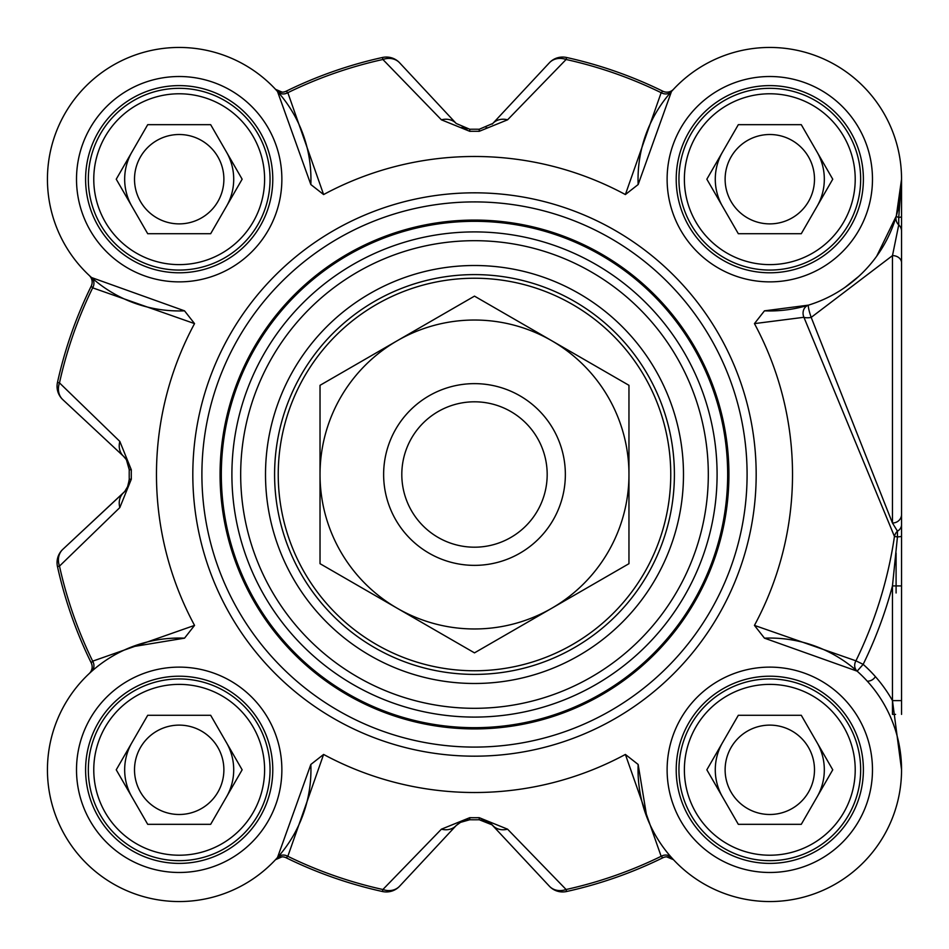 <?xml version="1.0" encoding="UTF-8"?>
<svg xmlns="http://www.w3.org/2000/svg" width="949" height="949" viewBox="0 0 949 949"><rect width="100%" height="100%" fill="white"/><g stroke="black" fill="none" stroke-linecap="round" stroke-linejoin="round"><path stroke-width="1.42" d="M565.355 474.5A90.867 90.867 0 0 0 429.067 395.804A90.867 90.867 0 0 0 429.067 553.196A90.867 90.867 0 0 0 565.355 474.5A90.867 90.867 0 0 0 474.488 383.633A90.867 90.867 0 0 0 383.633 474.5A90.867 90.867 0 0 0 474.488 565.367A90.867 90.867 0 0 0 565.355 474.5M551.725 608.273A154.462 154.462 0 0 0 551.725 340.727A154.462 154.462 0 0 0 320.027 474.5A154.462 154.462 0 0 0 551.725 608.273L474.488 652.865L320.027 563.682L320.027 385.318L474.488 296.135L628.962 385.318L628.962 563.682L551.725 608.273M867.41 681.323L869.082 681.026A9.087 9.087 0 0 0 875.381 676.601M547.182 474.5A72.693 72.693 0 0 0 474.488 401.807A72.693 72.693 0 0 0 401.807 474.5A72.693 72.693 0 0 0 474.488 547.193A72.693 72.693 0 0 0 547.182 474.5M194.545 323.609L184.533 310.845L91.495 277.523L89.265 275.495A9.087 9.087 0 0 1 89.325 275.542A9.087 9.087 0 0 1 91.223 286.135A427.062 427.062 0 0 0 57.474 382.447A18.173 18.173 -47 0 0 62.824 399.659L123.465 456.208L126.407 459.707L129.242 469.743A345.282 345.282 0 0 0 129.242 479.257L128.115 485.817L124.722 491.523L62.824 549.341A18.173 18.173 167.6 0 0 57.474 566.553A427.062 427.062 0 0 0 91.223 662.865L92.682 661.156A424.998 424.998 0 0 1 59.49 566.114L119.823 507.585L131.306 479.221A343.218 343.218 0 0 1 131.306 469.779L119.823 441.415L59.49 382.886A424.998 424.998 0 0 1 92.682 287.844L194.545 323.609A318.022 318.022 0 0 0 194.545 625.391L92.682 661.156A9.087 7.983 48.3 0 1 91.495 671.477L89.325 673.458A9.087 9.087 0 0 0 91.223 662.865A427.062 427.062 0 0 1 57.474 566.553L59.49 566.114A18.173 15.54 -133 0 1 62.824 549.341A18.173 18.173 167.6 0 0 57.474 566.553M89.265 275.495L89.799 275.993L89.265 275.495A9.087 9.087 0 0 1 89.325 275.542A9.087 9.087 0 0 0 89.265 275.495L89.325 275.542A9.087 9.087 0 0 1 91.223 286.135L92.682 287.844A9.087 7.983 -48.3 0 0 91.495 277.523M184.533 310.833A131.757 131.757 0 0 1 47.45 180.974A131.757 131.757 0 0 1 180.974 47.462A131.757 131.757 0 0 1 310.833 184.533L323.609 194.557L287.832 92.694L286.135 91.223A427.062 427.062 0 0 1 382.435 57.486A427.062 427.062 0 0 0 286.135 91.223A9.087 9.087 0 0 1 275.483 89.277L277.511 91.495L310.833 184.533M625.379 194.557L638.155 184.533L671.477 91.495L673.505 89.277A9.087 9.087 0 0 1 662.853 91.223A427.062 427.062 0 0 0 566.541 57.486A18.173 18.173 43 0 0 549.341 62.836L492.792 123.477L479.245 129.254A345.282 345.282 0 0 0 469.743 129.254L456.196 123.477L399.648 62.836A18.173 18.173 -102.4 0 0 382.435 57.486L382.886 59.49L441.415 119.823L469.767 131.318A343.218 343.218 0 0 1 479.221 131.318L507.573 119.823L566.102 59.49A424.998 424.998 0 0 1 661.156 92.694L625.379 194.557A318.022 318.022 0 0 0 323.609 194.557M673.505 89.277L673.007 89.811L673.505 89.277A9.087 9.087 0 0 1 673.446 89.336A9.087 9.087 0 0 0 673.505 89.277L673.458 89.325A9.087 9.087 0 0 1 662.853 91.223L661.156 92.694A9.087 7.983 41.7 0 0 671.477 91.495M638.155 184.533A131.757 131.757 0 0 1 768.014 47.462A131.757 131.757 0 0 1 901.538 180.974A131.757 131.757 0 0 1 764.455 310.833L754.443 323.609L803.922 317.286L894.456 536.47A424.511 424.511 0 0 1 855.927 660.824A9.087 7.995 -48.5 0 0 857.137 671.168L863.163 664.359L855.927 660.824L754.443 625.391L764.455 638.155L857.137 671.168M901.55 714.383L901.55 514.488A9.087 8.517 0 0 1 892.44 523.006L811.193 317.393A9.087 1.139 72.9 0 1 808.524 305.127L764.455 310.845M901.55 514.488L901.55 179.195L896.295 216.028L876.674 256.242M858.75 276.384L844.859 287.476M901.55 284L901.55 592.971M901.55 179.444L901.55 262.814A9.087 7.212 0 0 0 892.487 255.601L898.739 224.877A9.087 8.731 -0 0 1 901.55 231.188M896.093 592.971L896.093 553.089M88.328 179.195A90.867 90.867 0 0 0 179.195 270.062A90.867 90.867 0 0 0 270.05 179.195A90.867 90.867 0 0 0 179.195 88.328A90.867 90.867 0 0 0 88.328 179.195M678.938 179.195A90.867 90.867 0 0 0 769.793 270.062A90.867 90.867 0 0 0 860.66 179.195A90.867 90.867 0 0 0 769.793 88.328A90.867 90.867 0 0 0 678.938 179.195M678.938 769.805A90.867 90.867 0 0 0 769.793 860.672A90.867 90.867 0 0 0 860.66 769.805A90.867 90.867 0 0 0 769.793 678.938A90.867 90.867 0 0 0 678.938 769.805M88.328 769.805A90.867 90.867 0 0 0 179.195 860.672A90.867 90.867 0 0 0 270.05 769.805A90.867 90.867 0 0 0 179.195 678.938A90.867 90.867 0 0 0 88.328 769.805M274.593 474.5A199.895 199.895 0 0 1 474.488 274.605A199.895 199.895 0 0 1 674.395 474.5A199.895 199.895 0 0 1 474.488 674.395A199.895 199.895 0 0 1 274.593 474.5M220.073 474.5A254.415 254.415 0 0 0 474.488 728.915A254.415 254.415 0 0 0 728.915 474.5A254.415 254.415 0 0 0 474.488 220.085A254.415 254.415 0 0 0 220.073 474.5M747.088 474.5A272.588 272.588 0 0 0 474.488 201.912A272.588 272.588 0 0 0 201.9 474.5A272.588 272.588 0 0 0 474.488 747.088A272.588 272.588 0 0 0 747.088 474.5M323.609 754.443L310.833 764.467L277.511 857.505L275.483 859.723A9.087 9.087 0 0 1 286.135 857.777A427.062 427.062 0 0 0 382.435 891.514A18.173 18.173 -137 0 0 399.648 886.164L456.196 825.523L459.696 822.593L469.743 819.746A345.282 345.282 0 0 0 479.245 819.746L485.817 820.885L491.511 824.278L549.341 886.164A18.173 18.173 77.6 0 0 566.541 891.514A427.062 427.062 0 0 0 662.853 857.777L661.156 856.306A424.998 424.998 0 0 1 566.102 889.51L507.573 829.177L479.221 817.682A343.218 343.218 0 0 1 469.767 817.682L441.415 829.177L382.886 889.51A424.998 424.998 0 0 1 287.832 856.306L323.609 754.443A318.022 318.022 0 0 0 625.379 754.443L661.156 856.306A9.087 7.983 -41.7 0 1 671.477 857.505L673.458 859.675A9.087 9.087 0 0 0 662.853 857.777A427.062 427.062 0 0 1 566.541 891.514L566.102 889.51A18.173 15.54 137 0 1 549.341 886.164A18.173 18.173 77.6 0 0 566.541 891.514M683.482 474.5A208.982 208.982 0 0 0 370.003 293.514A208.982 208.982 0 0 0 370.003 655.486A208.982 208.982 0 0 0 683.482 474.5M507.573 829.177A18.173 15.172 137 0 1 492.792 825.523A18.173 18.173 0 0 0 489.055 822.463M275.483 859.723A9.087 9.087 0 0 1 275.542 859.664L275.483 859.723A9.087 9.087 0 0 1 286.135 857.777L287.832 856.306A9.087 7.983 -138.3 0 0 277.511 857.505M399.648 886.164A18.173 15.54 -137 0 1 382.886 889.51L382.435 891.514A18.173 18.173 -137 0 0 399.648 886.164M461.641 821.537L456.196 825.523A18.173 15.172 -137 0 1 441.415 829.177M62.824 399.659A18.173 15.54 -47 0 1 59.49 382.886L57.474 382.447A18.173 18.173 -47 0 0 62.824 399.659M127.107 460.941A18.173 18.173 0 0 0 123.465 456.208A18.173 15.172 -47 0 1 119.823 441.415M119.823 507.585A18.173 15.172 -133 0 1 123.465 492.792A18.173 18.173 0 0 0 126.537 489.067M441.415 119.823A18.173 15.172 -43 0 1 456.196 123.477L399.648 62.836A18.173 18.173 -102.4 0 0 382.435 57.486M277.511 91.495A9.087 7.983 138.3 0 0 287.832 92.694A424.998 424.998 0 0 1 382.886 59.49A18.173 15.54 -43 0 1 399.648 62.836M549.341 62.836A18.173 15.54 43 0 1 566.102 59.49L566.541 57.486A18.173 18.173 43 0 0 549.341 62.836M492.151 124.129A18.173 18.173 0 0 0 492.792 123.477A18.173 15.172 43 0 1 507.573 119.823M764.455 638.167A131.757 131.757 0 0 1 901.538 768.026A131.757 131.757 0 0 1 768.014 901.538A131.757 131.757 0 0 1 638.155 764.467L625.379 754.443M646.827 817.101L638.155 764.467M754.443 625.391A318.022 318.022 0 0 0 754.443 323.609M892.499 255.601L811.193 317.393A9.087 3.499 -12.9 0 1 803.922 317.286A9.087 8.043 72.9 0 1 808.524 305.127M310.833 764.467A131.757 131.757 0 0 1 180.974 901.538A131.757 131.757 0 0 1 47.45 768.026A131.757 131.757 0 0 1 184.533 638.167L194.545 625.391M131.887 646.838L184.533 638.155M901.55 179.729L898.739 217.523A9.087 1.044 16.2 0 1 896.295 216.028A9.087 8.849 -163.8 0 0 898.739 224.877L898.739 217.523A9.087 1.447 0 0 0 901.55 216.467M892.463 255.613L892.463 523.006L897.446 531.155A9.087 7.983 -65.2 0 0 894.456 536.47L897.446 536.909L892.463 585.913L901.55 585.913M901.55 524.655A9.087 7.77 -0 0 1 897.446 531.155L897.446 536.909A9.087 0.878 0 0 0 901.55 536.185M895.571 714.383L892.463 714.383L892.463 700.611L901.55 769.698M892.463 700.611A140.843 140.843 0 0 0 863.163 664.359A432.566 432.566 0 0 0 892.463 585.913L892.463 700.611L901.55 700.611M85.6 769.805A93.583 93.583 0 0 0 179.195 863.388A93.583 93.583 0 0 0 272.778 769.805A93.583 93.583 0 0 1 179.195 863.388A93.583 93.583 0 0 1 85.6 769.805A93.583 93.583 0 0 1 179.195 676.21A93.583 93.583 0 0 1 272.778 769.805A93.583 93.583 0 0 1 179.195 863.388A93.583 93.583 0 0 1 85.6 769.805A93.583 93.583 0 0 1 179.195 676.21A93.583 93.583 0 0 1 272.778 769.805A93.583 93.583 0 0 1 179.195 863.388A93.583 93.583 0 0 1 85.6 769.805M85.6 179.195A93.583 93.583 0 0 0 179.195 272.79A93.583 93.583 0 0 0 272.778 179.195A93.583 93.583 0 0 1 179.195 272.79A93.583 93.583 0 0 1 85.6 179.195A93.583 93.583 0 0 1 179.195 85.612A93.583 93.583 0 0 1 272.778 179.195A93.583 93.583 0 0 1 179.195 272.79A93.583 93.583 0 0 1 85.6 179.195A93.583 93.583 0 0 1 179.195 85.612A93.583 93.583 0 0 1 272.778 179.195A93.583 93.583 0 0 1 179.195 272.79A93.583 93.583 0 0 1 85.6 179.195M863.388 769.805A93.583 93.583 0 0 1 769.793 863.388A93.583 93.583 0 0 1 676.21 769.805A93.583 93.583 0 0 1 769.793 676.21A93.583 93.583 0 0 1 863.388 769.805A93.583 93.583 0 0 1 769.793 863.388A93.583 93.583 0 0 1 676.21 769.805A93.583 93.583 0 0 1 769.793 676.21A93.583 93.583 0 0 1 863.388 769.805M863.388 179.195A93.583 93.583 0 0 1 769.793 272.79A93.583 93.583 0 0 1 676.21 179.195A93.583 93.583 0 0 1 769.793 85.612A93.583 93.583 0 0 1 863.388 179.195A93.583 93.583 0 0 1 769.793 272.79A93.583 93.583 0 0 1 676.21 179.195A93.583 93.583 0 0 1 769.793 85.612A93.583 93.583 0 0 1 863.388 179.195M264.605 179.195A85.41 85.41 0 0 1 136.478 253.169A85.41 85.41 0 0 1 136.478 105.232A85.41 85.41 0 0 1 264.605 179.195M210.666 124.675L242.137 179.195L210.666 233.715L147.712 233.715L116.241 179.195L147.712 124.675L210.666 124.675M226.408 206.455A54.52 54.52 0 0 0 226.408 151.935M126.525 165.09A54.52 54.52 0 0 1 131.97 151.935A54.52 54.52 0 0 0 131.97 206.455M134.509 179.195A44.674 44.674 0 0 0 201.532 217.89A44.674 44.674 0 0 0 201.532 140.499A44.674 44.674 0 0 0 134.509 179.195M855.215 179.195A85.41 85.41 0 0 1 727.088 253.169A85.41 85.41 0 0 1 727.088 105.232A85.41 85.41 0 0 1 855.215 179.195M801.276 124.675L832.748 179.195L801.276 233.715L738.322 233.715L706.851 179.195L738.322 124.675L801.276 124.675M817.018 206.455A54.52 54.52 0 0 0 817.018 151.935M722.58 151.935A54.52 54.52 0 0 0 722.58 206.455A54.52 54.52 0 0 1 717.136 193.311M725.119 179.195A44.674 44.674 0 0 0 792.142 217.89A44.674 44.674 0 0 0 792.142 140.499A44.674 44.674 0 0 0 725.119 179.195M855.215 769.805A85.41 85.41 0 0 1 727.088 843.768A85.41 85.41 0 0 1 727.088 695.831A85.41 85.41 0 0 1 855.215 769.805M801.276 715.285L832.748 769.805L801.276 824.325L738.322 824.325L706.851 769.805L738.322 715.285L801.276 715.285M817.018 797.065A54.52 54.52 0 0 0 817.018 742.545M717.136 755.689A54.52 54.52 0 0 1 722.58 742.545A54.52 54.52 0 0 0 722.58 797.065M725.119 769.805A44.674 44.674 0 0 0 792.142 808.501A44.674 44.674 0 0 0 792.142 731.11A44.674 44.674 0 0 0 725.119 769.805M264.605 769.805A85.41 85.41 0 0 1 136.478 843.768A85.41 85.41 0 0 1 136.478 695.831A85.41 85.41 0 0 1 264.605 769.805M210.666 715.285L242.137 769.805L210.666 824.325L147.712 824.325L116.241 769.805L147.712 715.285L210.666 715.285M226.408 797.065A54.52 54.52 0 0 0 226.408 742.545M131.97 742.545A54.52 54.52 0 0 0 131.97 797.065A54.52 54.52 0 0 1 126.525 783.91M134.509 769.805A44.674 44.674 0 0 0 201.532 808.501A44.674 44.674 0 0 0 201.532 731.11A44.674 44.674 0 0 0 134.509 769.805M127.463 487.335L129.242 479.909M123.465 492.792L62.824 549.341M469.767 817.682L469.743 819.746L467.015 819.924M492.151 824.871L479.245 819.746L479.221 817.682M275.483 89.277A9.087 9.087 0 0 0 275.554 89.348L275.483 89.277A9.087 9.087 0 0 0 286.135 91.223M131.306 469.779L129.242 469.743L129.242 469.067M485.924 128.068L486.944 127.652M461.665 127.474L467.015 129.076L461.641 127.463M127.451 461.641L126.537 459.933M91.223 286.135A427.062 427.062 0 0 0 57.474 382.447M479.221 131.318L479.245 129.254A345.282 345.282 0 0 0 469.743 129.254L469.767 131.318M662.853 91.223A427.062 427.062 0 0 0 566.541 57.486M474.488 278.235A196.265 196.265 0 0 0 278.235 474.5A196.265 196.265 0 0 0 474.488 670.765A196.265 196.265 0 0 0 670.753 474.5A196.265 196.265 0 0 0 474.488 278.235M708.31 474.5A233.81 233.81 0 0 0 474.488 240.69A233.81 233.81 0 0 0 240.678 474.5A233.81 233.81 0 0 0 474.488 708.31A233.81 233.81 0 0 0 708.31 474.5M231.9 474.5A242.588 242.588 0 0 0 474.488 717.088A242.588 242.588 0 0 0 717.088 474.5A242.588 242.588 0 0 0 474.488 231.912A242.588 242.588 0 0 0 231.9 474.5M727.669 474.5A253.181 253.181 0 0 0 474.488 221.319A253.181 253.181 0 0 0 221.319 474.5A253.181 253.181 0 0 0 474.488 727.681A253.181 253.181 0 0 0 727.669 474.5M286.135 857.777A427.062 427.062 0 0 0 382.435 891.514M469.743 819.746A345.282 345.282 0 0 0 479.245 819.746M129.242 469.743A345.282 345.282 0 0 0 129.242 479.257L131.306 479.221M281.865 769.805A102.67 102.67 0 0 0 127.854 680.884A102.67 102.67 0 0 0 127.854 858.726A102.67 102.67 0 0 0 281.865 769.805M872.475 769.805A102.67 102.67 0 0 0 718.464 680.884A102.67 102.67 0 0 0 718.464 858.726A102.67 102.67 0 0 0 872.475 769.805M872.475 179.195A102.67 102.67 0 0 0 718.464 90.274A102.67 102.67 0 0 0 718.464 268.116A102.67 102.67 0 0 0 872.475 179.195M281.865 179.195A102.67 102.67 0 0 0 127.854 90.274A102.67 102.67 0 0 0 127.854 268.116A102.67 102.67 0 0 0 281.865 179.195M756.175 474.5A281.675 281.675 0 0 0 474.488 192.825A281.675 281.675 0 0 0 192.813 474.5A281.675 281.675 0 0 0 474.488 756.175A281.675 281.675 0 0 0 756.175 474.5M459.696 822.593L469.245 819.746M486.944 821.348L489.826 822.961M127.641 486.944L126.039 489.826M126.407 459.707L129.242 469.245M901.55 768.56L901.55 769.461M126.039 459.174L127.641 462.056M129.242 479.992L127.451 487.359M282.161 92.16L275.542 89.336M666.661 856.852L673.458 859.675M275.53 859.675L282.007 856.84"/></g></svg>
